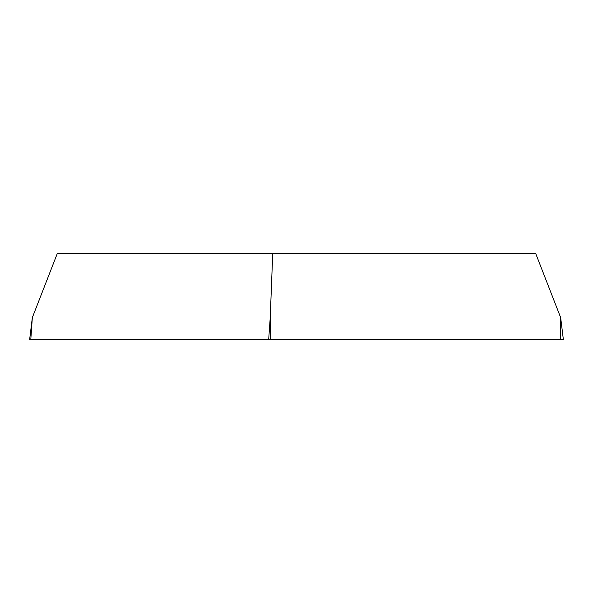 <?xml version="1.0" encoding="UTF-8"?>
<svg xmlns="http://www.w3.org/2000/svg" width="593" height="593" viewBox="0 0 593 593"><rect width="100%" height="100%" fill="white"/><g stroke="black" fill="none" stroke-linecap="round" stroke-linejoin="round"><path stroke-width="0.89" d="M32.333 317.603L57.299 253.515L535.701 253.515L560.667 317.603L563.35 339.485L29.65 339.485L32.333 317.603L30.799 339.485M272.721 253.515L270.238 317.603L270.238 339.485M322.755 339.485L30.806 339.485L322.755 339.485M560.667 339.485L560.667 317.603M268.696 339.485L270.238 317.603"/></g></svg>
